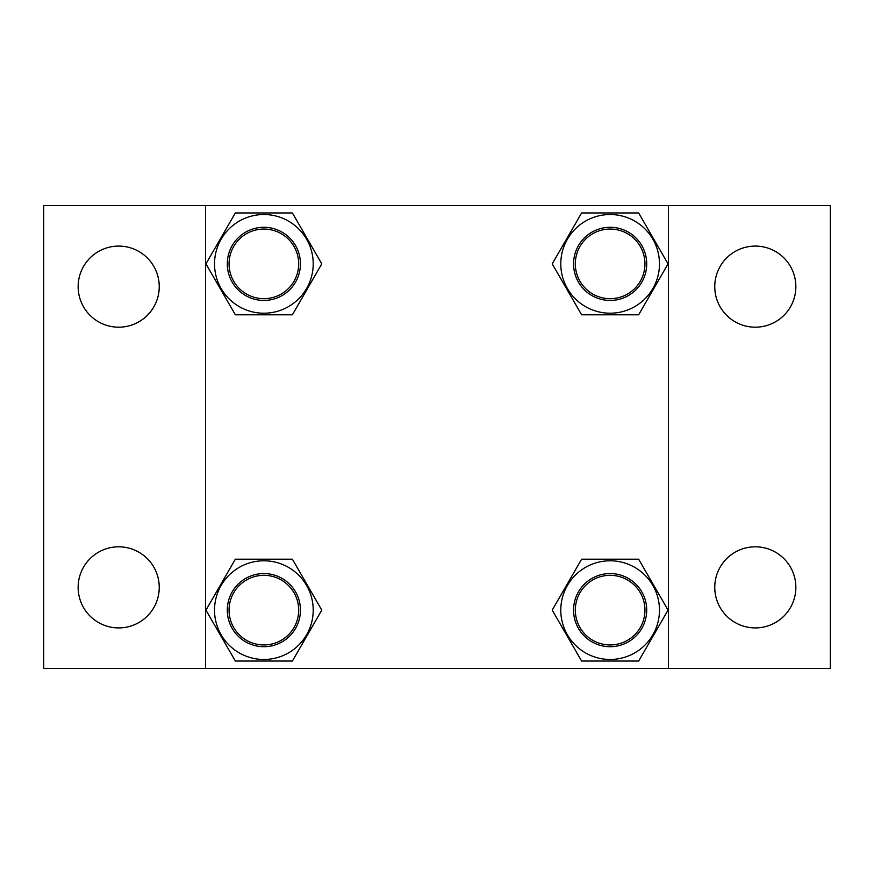 <?xml version="1.0" encoding="UTF-8"?>
<svg xmlns="http://www.w3.org/2000/svg" width="874" height="874" viewBox="0 0 874 874"><rect width="100%" height="100%" fill="white"/><g stroke="black" fill="none" stroke-linecap="round" stroke-linejoin="round"><path stroke-width="1.31" d="M159.243 587.361A40.554 40.554 0 0 1 118.689 627.914A40.554 40.554 0 0 1 78.147 587.361A40.554 40.554 0 0 1 118.689 546.807A40.554 40.554 0 0 1 159.243 587.361M795.853 587.361A40.554 40.554 0 0 1 755.311 627.914A40.554 40.554 0 0 1 714.757 587.361A40.554 40.554 0 0 1 755.311 546.807A40.554 40.554 0 0 1 795.853 587.361M795.853 286.639A40.554 40.554 0 0 1 755.311 327.193A40.554 40.554 0 0 1 714.757 286.639A40.554 40.554 0 0 1 755.311 246.086A40.554 40.554 0 0 1 795.853 286.639M159.243 286.639A40.554 40.554 0 0 1 118.689 327.193A40.554 40.554 0 0 1 78.147 286.639A40.554 40.554 0 0 1 118.689 246.086A40.554 40.554 0 0 1 159.243 286.639M668.457 205.543L830.3 205.543L830.3 668.457L43.7 668.457L43.7 205.543L668.457 205.543L668.457 668.457M205.543 205.543L205.543 668.457M313.209 263.872A49.348 49.348 0 0 0 263.872 214.523A49.348 49.348 0 0 0 214.523 263.872A49.348 49.348 0 0 0 263.872 313.209A49.348 49.348 0 0 0 313.209 263.872M227.295 263.872A36.566 36.566 0 0 0 263.872 300.438A36.566 36.566 0 0 0 300.438 263.872A36.566 36.566 0 0 0 263.872 227.295A36.566 36.566 0 0 0 227.295 263.872M292.386 314.793L235.346 314.793L205.947 263.872L235.346 212.95L292.386 212.95L321.785 263.872L292.386 314.793M659.477 610.128A49.348 49.348 0 0 0 610.128 560.791A49.348 49.348 0 0 0 560.791 610.128A49.348 49.348 0 0 0 610.128 659.477A49.348 49.348 0 0 0 659.477 610.128M573.562 610.128A36.566 36.566 0 0 0 610.128 646.705A36.566 36.566 0 0 0 646.705 610.128A36.566 36.566 0 0 0 610.128 573.562A36.566 36.566 0 0 0 573.562 610.128M638.654 661.05L581.614 661.05L552.215 610.128L581.614 559.207L638.654 559.207L668.053 610.128L638.654 661.05M313.209 610.128A49.348 49.348 0 0 0 263.872 560.791A49.348 49.348 0 0 0 214.523 610.128A49.348 49.348 0 0 0 263.872 659.477A49.348 49.348 0 0 0 313.209 610.128M227.295 610.128A36.566 36.566 0 0 0 263.872 646.705A36.566 36.566 0 0 0 300.438 610.128A36.566 36.566 0 0 0 263.872 573.562A36.566 36.566 0 0 0 227.295 610.128M292.386 661.05L235.346 661.05L205.947 610.128L235.346 559.207L292.386 559.207L321.785 610.128L292.386 661.05M659.477 263.872A49.348 49.348 0 0 0 610.128 214.523A49.348 49.348 0 0 0 560.791 263.872A49.348 49.348 0 0 0 610.128 313.209A49.348 49.348 0 0 0 659.477 263.872M573.562 263.872A36.566 36.566 0 0 0 610.128 300.438A36.566 36.566 0 0 0 646.705 263.872A36.566 36.566 0 0 0 610.128 227.295A36.566 36.566 0 0 0 573.562 263.872M638.654 314.793L581.614 314.793L552.215 263.872L581.614 212.95L638.654 212.95L668.053 263.872L638.654 314.793M644.946 263.872A34.807 34.807 0 0 0 610.128 229.054A34.807 34.807 0 0 0 575.321 263.872A34.807 34.807 0 0 0 610.128 298.679A34.807 34.807 0 0 0 644.946 263.872M298.635 262.211A34.807 34.807 0 0 0 262.211 229.097A34.807 34.807 0 0 0 229.097 265.532A34.807 34.807 0 0 0 265.532 298.635A34.807 34.807 0 0 0 298.635 262.211M644.946 610.128A34.807 34.807 0 0 0 610.128 575.321A34.807 34.807 0 0 0 575.321 610.128A34.807 34.807 0 0 0 610.128 644.946A34.807 34.807 0 0 0 644.946 610.128M298.679 610.128A34.807 34.807 0 0 0 263.872 575.321A34.807 34.807 0 0 0 229.054 610.128A34.807 34.807 0 0 0 263.872 644.946A34.807 34.807 0 0 0 298.679 610.128"/></g></svg>
